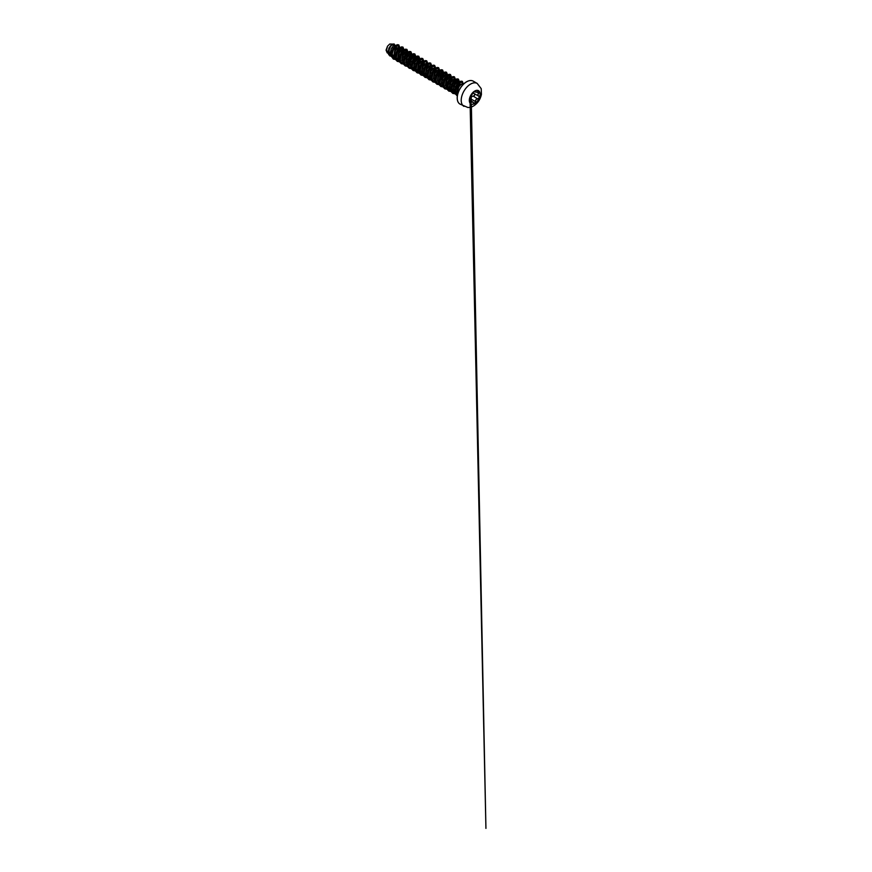 <?xml version="1.0" encoding="UTF-8"?>
<svg xmlns="http://www.w3.org/2000/svg" width="872" height="872" viewBox="0 0 872 872"><rect width="100%" height="100%" fill="white"/><g stroke="black" fill="none" stroke-linecap="round" stroke-linejoin="round"><path stroke-width="1.31" d="M478.521 90.677A7.63 4.404 -60 0 1 479.676 96.792A7.63 4.404 -60 0 1 474.695 103.506A7.63 4.404 -60 0 1 470.891 103.899M474.728 91.059A7.63 4.404 -60 0 1 478.543 90.688A7.63 4.404 -60 0 1 479.709 96.803A7.63 4.404 -60 0 1 474.728 103.528A7.63 4.404 -60 0 1 470.902 103.91A7.63 4.404 -60 0 1 469.736 97.784A7.63 4.404 -60 0 1 474.728 91.059M471.218 95.408L474.641 91.244L475.513 91.495C475.632 92.334 476.352 92.399 477.671 91.691C478.979 90.764 479.873 92.04 478.75 93.217C477.791 94.438 477.791 95.397 478.75 96.084C479.873 96.552 478.979 98.852 477.671 98.852C476.352 99.092 475.632 99.986 475.513 101.534L474.641 103.256L473.365 102.776C472.755 101.653 472.035 101.588 471.218 102.58C470.422 103.801 469.528 102.514 470.139 101.054L470.139 98.176C469.528 98.013 470.422 95.702 471.218 95.408L471.12 95.473M470.117 100.509L470.815 99.005C470.847 97.239 471.632 96.247 473.202 96.04L472.548 96.291C471.436 96.77 470.902 97.675 470.967 98.994L470.346 100.509L473.365 102.689C473.79 103.931 475.447 102.961 475.371 101.534C475.414 100.269 475.97 99.386 477.006 98.863L477.638 98.71C478.859 98.721 479.698 96.574 478.63 96.138L478.641 96.138C477.638 95.419 477.638 94.405 478.63 93.119C479.415 91.887 479.208 91.353 477.998 91.516M469.975 102.416L471.512 102.046C472.275 101.512 472.897 101.73 473.365 102.689L473.365 102.776M471.305 101.926L471.174 95.462L469.986 97.882L470.433 98.645M473.202 96.04C474.39 96.094 475.175 94.078 474.128 93.642L473.354 92.792M462.345 84.104L459.86 84.377L458.421 86.045L457.026 90.83L457.484 92.923M463.065 84.529L461.125 84.41L459.032 86.644L457.811 90.132L458.051 92.89M395.572 45.475L393.981 44.537L391.855 45.115C390.198 46.423 388.748 49.726 389.152 52.233L391.245 55.241M395.43 45.377L393.261 45.922L391.288 48.592L390.438 52.157L391.234 54.958M392.487 55.917L394.046 56.081M394.591 55.972L395.245 55.754M396.509 47.797L395.888 46.51L398.188 45.9L399.256 47.589L396.509 47.797L394.831 49.857L393.861 55.503L395.081 57.432M399.387 47.655L397.218 48.211L395.245 50.87L394.395 54.446L395.223 57.29M398.548 58.261L400.292 57.454M402.94 49.813L400.466 50.086L398.798 52.135L397.817 57.77L399.027 59.71M403.518 50.075L401.185 50.5L399.202 53.159L398.362 56.724L399.147 59.525M406.908 52.102L404.423 52.364L402.755 54.435L401.785 60.092L403.017 62.021M407.3 52.233L405.142 52.778L403.169 55.448L402.319 59.013L403.115 61.814M406.472 62.828L407.115 62.61M410.865 54.38L408.379 54.653L406.723 56.713L405.731 62.337L406.941 64.277M408.26 64.811L409.709 64.702M411.268 54.522L409.099 55.067L407.126 57.726L406.276 61.302L407.071 64.103M415.061 57.149L414.505 56.386L412.347 56.942L410.625 59.089L409.611 62.054L409.775 64.899L411.17 66.741M415.399 56.931L413.055 57.356L411.083 60.015L410.232 63.591L411.061 66.436M419.029 59.438L418.473 58.675L416.304 59.22L414.625 61.302L413.666 66.959L414.898 68.877M415.225 70.065L413.219 69.084L412.162 66.817L413.383 60.746L417.143 57.203L418.658 57.508L419.301 59.165L417.023 59.634L415.039 62.304L414.2 65.869L415.018 68.714M416.336 69.662L417.808 69.793M418.342 69.684L418.996 69.466M422.985 61.727L422.43 60.964L420.26 61.509L418.593 63.569L417.612 69.215L418.833 71.144M420.141 71.668L421.59 71.559M423.291 61.476L420.98 61.923L419.007 64.593L418.157 68.158L418.952 70.959M420.206 71.918L421.765 72.082M426.702 63.525L424.228 63.798L422.549 65.858L421.579 71.504L422.8 73.444M427.106 63.667L424.937 64.212L422.964 66.872L422.113 70.447L422.942 73.292M424.163 74.207L425.732 74.36M430.91 66.294L430.343 65.531L428.185 66.087L426.517 68.147L425.536 73.793L426.757 75.722M428.065 76.246L429.504 76.126M431.215 66.054L428.904 66.501L426.92 69.161L426.081 72.736L426.899 75.581M428.217 76.529L429.689 76.649M434.627 68.103L432.141 68.365L430.474 70.425L429.493 76.071L430.714 78M435.019 68.234L432.861 68.779L430.877 71.45L430.038 75.014L430.823 77.815M438.834 70.904L438.267 70.109L436.098 70.654L434.43 72.725L433.46 78.371L434.692 80.3M439.161 70.654L436.818 71.068L434.845 73.739L433.994 77.303L434.823 80.148M442.54 72.67L440.066 72.943L438.398 75.003L437.417 80.649L438.638 82.589M442.224 72.398L442.943 72.801L440.774 73.357L438.453 76.889L437.951 79.592L438.78 82.437M446.497 74.959L444.022 75.232L442.355 77.292L441.374 82.938L442.595 84.867M446.9 75.09L444.742 75.646L442.758 78.306L441.919 81.881L442.704 84.671M446.061 85.685L446.715 85.467M450.464 77.248L447.979 77.51L446.3 79.592L445.341 85.249L446.584 87.178M447.859 87.669L449.309 87.56M450.868 77.379L448.699 77.924L446.726 80.595L445.875 84.159L446.704 87.004M450.028 87.974L450.671 87.756M454.661 80.017L454.105 79.254L451.947 79.799L450.279 81.859L449.287 87.494L450.497 89.434M451.816 89.958L453.266 89.849M454.977 79.766L452.655 80.213L450.682 82.884L449.832 86.448L450.628 89.249M451.881 90.208L453.44 90.372M458.639 82.339L458.062 81.532L455.903 82.088L454.236 84.148L453.255 89.805L454.476 91.734M455.849 92.247L457.19 92.138M458.955 82.077L456.623 82.502L454.639 85.162L453.8 88.737L454.617 91.582M455.925 92.519L457.364 92.661M391.059 51.84L391.735 51.317M398.482 57.617L399.322 57.192M399.365 57.171L400.422 56.397M400.793 56.048L403.256 51.557M403.703 53.072L403.965 50.968M407.093 54.456L407.213 53.835M404.248 59.743L406.09 58.075M407.66 55.361L407.922 53.247M406.407 62.195L407.246 61.77M412.674 62.904L415.007 59.034M411.922 64.463L414.015 62.653M416.02 65.738L418.974 61.313M418.288 69.052L419.127 68.626M436.436 76.616L438.769 72.747M440.393 78.905L442.856 74.414M439.88 80.311L441.733 78.654M444.349 81.194L446.813 76.703M447.26 78.218L447.521 76.115M446.006 85.053L446.878 84.606M447.805 84.889L449.647 83.222M449.963 87.342L450.802 86.917M451.761 87.178L453.614 85.511M456.23 88.05L458.574 84.181M455.729 89.456L457.571 87.8M387.146 52.789L386.067 50.118L387.528 46.194L389.74 44.025L393.61 44.101M387.528 46.194L386.59 49.998L388.258 53.552M391.266 55.427L389.806 54.249L389.152 52.233M395.419 58.642L392.978 57.062L392.291 53.552L393.49 49.486L395.888 46.51L395.67 45.453L397.381 44.69L398.777 44.897L399.845 47.546M391.474 56.506L388.759 54.762L388.16 52.789L388.977 48.069L391.561 44.516L394.068 43.927L394.765 44.995M395.637 45.431L393.021 48.418L391.419 52.56L391.484 56.527L393.359 59.089L391.517 56.549L391.452 52.571L393.054 48.44L395.637 45.431L398.744 44.875M389.98 56.048L388.127 52.767L388.945 48.047L391.528 44.494L394.068 43.927M457.68 94.198L455.882 92.388M457.07 91.495L455.773 91.974M454.683 92.083L452.721 91.277L451.772 89.751M456.274 80.213L457.844 81.445M457.898 81.837L457.8 83.145M453.135 89.195L451.772 89.696M450.671 89.794L448.753 88.988L447.816 87.462M449.178 86.906L447.805 87.407M444.099 86.045L443.859 85.173M448.35 75.646L449.919 76.867M447.271 83.102L445.875 84.235M444.393 73.357L445.963 74.589M440.425 71.068L442.006 72.3M442.06 72.692L441.973 73.924M438.104 70.403L438.006 71.711M431.335 78.36L428.959 77.554L428.021 76.028M427.378 76.071L425.002 75.275L424.054 73.739M430.179 65.836L430.092 67.068M425.416 73.194L424.054 73.695M423.367 73.782L421.034 72.986L420.097 71.45M421.459 70.904L420.086 71.406M418.996 71.504L417.078 70.697L416.14 69.171M419.497 67.155L418.157 68.234M415.497 69.215L413.121 68.408L412.183 66.882M416.674 57.356L418.244 58.577M418.309 58.98L418.211 60.212M412.707 55.067L414.287 56.299M414.342 56.691L414.244 57.988M409.578 64.048L408.205 64.55M408.75 52.778L410.331 54.01M404.793 50.489L406.363 51.721M399.191 60.07L397.283 59.263L396.335 57.737M400.837 48.211L402.406 49.432M402.461 49.835L402.373 51.067M395.234 57.781L393.316 56.985L392.378 55.448M403.464 50.02L402.82 48.363L401.305 48.047L397.556 51.579L396.324 57.65L397.36 59.917L399.354 60.92M407.42 52.233L406.755 50.62L405.218 50.347L401.491 53.911L400.292 59.961L401.327 62.206L403.311 63.209M408.576 60.746L411.094 56.549M411.377 54.522L410.712 52.909L409.175 52.636L405.447 56.2L404.248 62.239L405.284 64.495L407.268 65.498M412.543 63.035L415.061 58.827M415.345 56.887L414.701 55.219L413.175 54.914L409.426 58.457L408.205 64.528L409.251 66.795L411.257 67.787M416.489 65.324L419.018 61.116M423.258 61.378L422.593 59.765L421.056 59.492L417.328 63.057L416.129 69.106L417.165 71.351L419.149 72.354M420.326 72.311L421.122 72.104M427.226 63.743L426.582 62.086L425.056 61.77L421.307 65.313L420.086 71.395L421.132 73.651L423.138 74.643M431.182 66.021L430.539 64.365L429.013 64.059L425.264 67.602L424.043 73.673L425.1 75.94L427.106 76.932M435.139 68.245L434.474 66.621L432.937 66.348L429.209 69.913L428.01 75.962L429.046 78.218L431.03 79.21M436.294 76.758L438.812 72.55M439.096 70.599L438.463 68.943L436.937 68.626L433.188 72.169L431.967 78.251L433.013 80.507L435.019 81.499M440.251 79.036L442.78 74.839M443.052 72.812L442.387 71.199L440.851 70.926L437.123 74.501L435.935 80.562L436.981 82.807L438.976 83.788M444.219 81.325L446.737 77.118M447.02 75.101L446.344 73.488L444.807 73.215L441.079 76.791L439.891 82.84L440.938 85.085L442.943 86.066M450.977 77.379L450.312 75.766L448.775 75.493L445.047 79.058L443.848 85.107L444.884 87.364L446.867 88.355M448.045 88.312L448.84 88.105M454.944 79.744L454.301 78.088L452.786 77.772L449.036 81.303L447.805 87.364L448.84 89.642L450.835 90.644M452.012 90.601L452.808 90.394M456.1 88.181L458.618 83.974M458.901 82.033L458.258 80.366L456.732 80.061L452.971 83.625L451.772 89.718L452.841 91.963L454.857 92.933M456.056 92.868L456.765 92.683M462.858 84.246L462.269 82.709L460.917 82.306L457.408 85.118L455.642 90.677L456.165 93.108L457.571 94.634M393.359 59.089L395.714 59.547M398.613 58.479L399.191 58.097M404.052 49.715L402.929 47.077L401.436 46.881L397.817 49.541L396.324 52.037L395.245 57.617L395.91 59.896L397.316 61.378L399.67 61.836M408.009 52.004L406.897 49.366L405.404 49.17L401.785 51.83L400.292 54.315L399.213 59.896L399.867 62.184L401.273 63.667L403.627 64.125M411.966 54.249L410.854 51.644L409.36 51.448L405.742 54.108L404.248 56.604L403.169 62.184L403.823 64.463L405.24 65.945L407.616 66.403M410.494 65.335L411.104 64.92M415.933 56.538L414.81 53.933L413.317 53.737L409.698 56.397L408.205 58.893L407.126 64.474L407.78 66.752L409.197 68.234L411.573 68.692M419.89 58.827L418.778 56.222L417.274 56.026L413.666 58.686L412.162 61.182L411.083 66.763L411.748 69.041L413.154 70.523L415.53 70.981L413.154 70.523M423.847 61.105L422.735 58.511L421.241 58.315L417.623 60.975L416.129 63.46L415.05 69.041L415.704 71.33L417.121 72.812L419.465 73.27M427.803 63.394L426.691 60.789L425.198 60.593L421.579 63.253L420.086 65.749L419.007 71.33L419.661 73.608L421.078 75.09L423.454 75.548M431.771 65.683L430.648 63.078L429.155 62.882L425.536 65.542L424.043 68.038L422.964 73.619L423.629 75.897L425.035 77.379L427.411 77.837M435.728 67.972L434.616 65.367L433.112 65.171L429.504 67.831L427.999 70.327L426.931 75.908L427.585 78.186L428.991 79.668L431.346 80.126M439.684 70.251L438.572 67.656L437.079 67.46L433.46 70.12L431.967 72.605L430.888 78.186L431.542 80.475L432.959 81.957L435.335 82.404M443.641 72.583L442.529 69.934L441.036 69.738L437.417 72.398L435.924 74.894L434.845 80.475L435.499 82.753L436.916 84.235L439.292 84.693L436.916 84.235M447.608 74.829L446.486 72.223L444.993 72.027L441.385 74.687L439.88 77.183L438.801 82.764L439.466 85.042L440.872 86.524L443.249 86.982M451.565 77.118L450.453 74.512L448.96 74.316L445.341 76.976L443.848 79.472L442.769 85.042L443.423 87.331L444.829 88.813L447.183 89.271M448.382 89.009L449.669 88.454M450.094 88.203L450.671 87.81M455.522 79.396L454.41 76.791L452.917 76.605L449.298 79.265L447.805 81.75L446.726 87.331L447.38 89.609L448.797 91.091L451.151 91.56M459.49 81.685L458.367 79.079L456.874 78.883L453.255 81.543L451.761 84.039L450.682 89.62L451.336 91.898L452.753 93.38L455.206 93.827M463.435 84.159L462.334 81.369L460.852 81.172L457.255 83.777L455.762 86.241L454.672 91.767L455.326 94.002L457.364 95.735M393.327 59.067L395.703 59.525M398.602 58.446L399.202 58.043M402.897 47.055L399.594 47.72L397.785 49.519L395.376 54.838L395.877 59.874L397.283 61.356L399.659 61.814M406.864 49.344L403.562 50.009L401.752 51.808L399.332 57.127L399.834 62.163L401.24 63.645L404.804 63.841M411.933 54.271L410.821 51.633L409.328 51.437L405.709 54.097L404.216 56.582L403.137 62.163L405.24 65.945M414.81 53.933L411.475 54.576L408.172 58.871L407.093 64.452L409.197 68.234M418.756 56.211L415.432 56.865L412.129 61.16L411.05 66.741L413.121 70.501M422.735 58.511L419.399 59.154L416.097 63.449L415.018 69.03L417.121 72.812M426.659 60.778L423.356 61.432L420.053 65.727L418.974 71.308L421.078 75.09M430.615 63.057L427.313 63.721L424.01 68.016L422.931 73.597L425.002 77.357M434.616 65.367L431.28 66.01L427.967 70.305L426.899 75.886L428.959 79.646M438.54 67.635L435.237 68.299L431.934 72.594L430.855 78.175L432.926 81.935M442.496 69.924L439.194 70.578L435.891 74.872L434.812 80.453L436.883 84.224M446.453 72.202L443.15 72.867L439.848 77.161L438.769 82.742L440.872 86.524M450.421 74.491L447.118 75.156L443.815 79.45L442.736 85.031L444.818 88.802M454.377 76.78L451.075 77.434L447.772 81.739L446.693 87.309L448.797 91.091M458.334 79.058L455.031 79.723L451.729 84.017L450.65 89.598L452.753 93.38M462.302 81.347L459.021 81.99L455.729 86.23L454.639 91.745L456.677 95.43M470.815 99.005L475.513 101.534M473.431 92.628L474.128 93.642M474.237 93.598L478.543 96.084L474.237 93.598C475.338 94.056 474.499 96.214 473.234 96.171L477.671 98.852M477.671 91.691L478.368 91.418M477.638 91.691C476.254 92.443 475.502 92.378 475.371 91.484L474.553 91.266L475.676 92.105L477.649 91.702M470.259 102.885L470.139 101.054M478.75 93.217L476.875 92.094M475.513 91.495L474.815 91.168M473.365 92.737L473.387 92.683C473.954 91.473 475.022 90.95 475.218 91.157M470.139 101.076L470.139 98.176M469.975 101.839L471.218 102.58M463.959 106.373A13.244 7.641 -60 0 1 461.931 95.757A13.244 7.641 -60 0 1 470.586 84.094A13.244 7.641 -60 0 1 477.202 83.44L473.234 81.151A13.244 7.641 120 0 0 466.618 81.805A13.244 7.641 120 0 0 457.964 93.468A13.244 7.641 120 0 0 459.991 104.084L467.883 107.496C469.866 107.539 471.741 107.049 473.518 106.003C477.736 103.31 480.374 99.419 481.442 94.34L481.202 88.65L477.202 83.44M466.455 81.892A13.015 7.51 120 0 0 457.255 97.926M459.991 104.084C457.168 102.613 456.241 97.522 458.323 92.116C460.165 87.462 462.89 84.017 466.498 81.794C469.18 80.333 471.425 80.115 473.234 81.151M402.624 49.53L403.344 49.944M406.592 51.819L407.202 52.167M410.548 54.108L411.159 54.456M414.505 56.386L415.225 56.8M418.473 58.675L419.181 59.089M422.43 60.964L423.04 61.313M426.386 63.253L426.997 63.602M430.343 65.531L431.062 65.945M434.311 67.82L434.921 68.169M438.267 70.109L438.987 70.523M446.181 74.676L446.802 75.036M450.148 76.965L450.759 77.314M454.105 79.254L454.824 79.668M458.062 81.532L458.781 81.946M462.029 83.821L462.64 84.181M387.135 52.789L388.225 53.421M463.239 84.355L462.52 84.137M456.699 93.587L456.132 93.053M452.721 91.277L452.012 90.612M448.753 88.988L448.055 88.334M440.84 84.421L440.131 83.756M428.959 77.554L428.261 76.9M433.122 66.544L431.302 65.989M425.002 75.275L424.293 74.611M421.034 72.986L420.337 72.332M417.078 70.697L416.38 70.043M409.371 52.821L407.082 52.135M397.283 59.263L396.575 58.609M393.316 56.985L392.618 56.32M474.433 91.386L475.676 92.105M470.063 101.185L470.215 96.672L473.387 92.715M470.063 101.348L470.095 102.787M470.106 103.212L485.933 828.4L471.349 104.106M473.387 102.711L472.722 101.882"/></g></svg>
